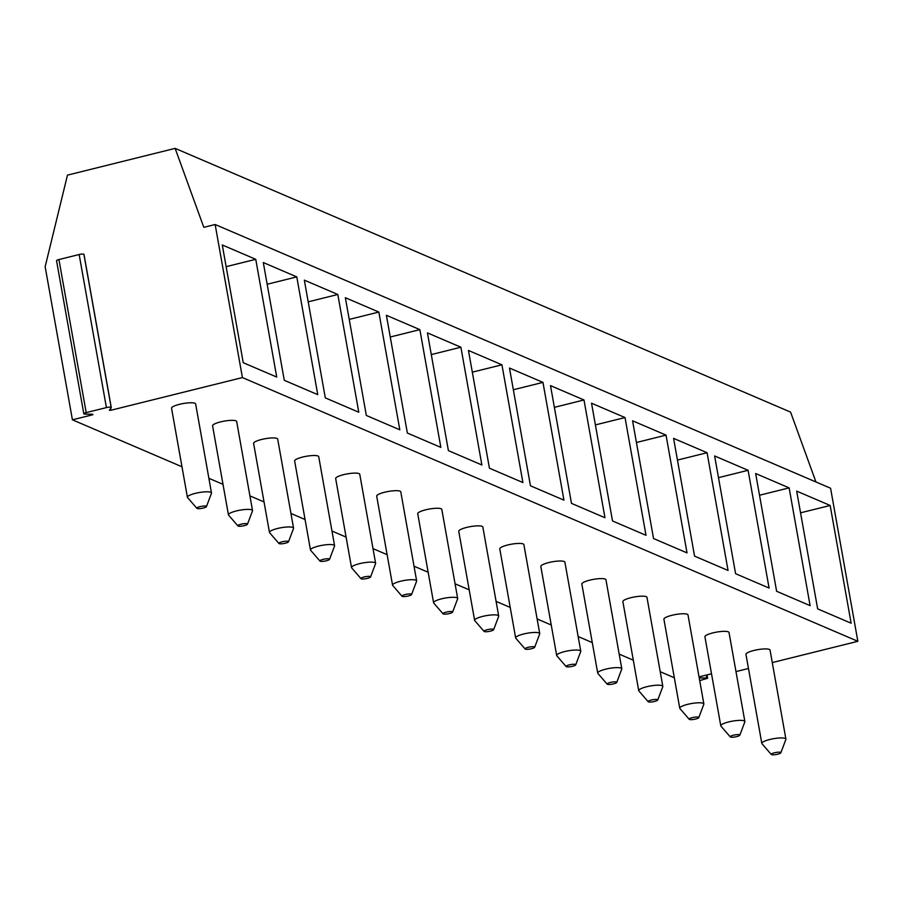 <?xml version="1.0" encoding="UTF-8"?>
<svg xmlns="http://www.w3.org/2000/svg" width="903" height="903" viewBox="0 0 903 903"><rect width="100%" height="100%" fill="white"/><g stroke="black" fill="none" stroke-linecap="round" stroke-linejoin="round"><path stroke-width="1.35" d="M92.817 414.748L72.421 419.816L45.15 266.746L67.465 175.137L175.137 148.374L203.807 227.33L215.14 224.508L242.41 377.578L110.945 410.244L109.331 410.278L111.204 407.648A3.668 0.768 169.9 0 0 111.261 407.479A3.668 0.768 169.9 0 0 106.419 407.592L86.191 412.615A3.668 0.768 169.9 0 0 83.81 413.788A3.668 0.768 169.9 0 0 85.085 414.138L92.727 414.24M111.148 407.332L83.945 254.578A3.668 0.768 169.9 0 0 83.99 254.409A3.668 0.768 169.9 0 0 79.148 254.522L58.921 259.545A3.668 0.768 169.9 0 0 56.539 260.719L83.81 413.788M699.69 680.614L707.625 678.255L706.767 678.018L706.248 675.094M72.421 419.816L181.977 466.772M208.886 478.297L223.007 484.347M249.917 495.882L264.037 501.933M290.947 513.457L305.067 519.518M331.977 531.043L346.097 537.093M372.995 548.629L387.127 554.679M414.025 566.204L428.157 572.265M455.056 583.789L469.188 589.84M496.086 601.375L510.218 607.426M537.116 618.95L551.236 625.011M578.146 636.536L592.266 642.586M619.176 654.122L633.296 660.172M660.206 671.697L674.327 677.758M242.41 377.578L857.85 641.311L772.279 662.576M748.474 668.491L735.979 671.595M711.519 673.785L700.942 676.415A3.668 0.768 169.9 0 0 699.057 677.069M699.204 677.893A3.668 0.768 169.9 0 0 699.848 677.939L706.767 678.018M211.494 492.959L195.635 403.934A12.236 2.574 169.9 0 0 194.924 403.269A12.236 2.574 169.9 0 0 181.289 403.912A12.236 2.574 169.9 0 0 171.547 408.224L187.406 497.248A12.236 2.574 169.9 0 0 187.553 497.553L196.877 508.321A4.899 1.027 169.9 0 0 197.102 508.468A4.899 1.027 -10.1 0 0 202.261 508.276A4.899 1.027 -10.1 0 0 206.437 506.617L211.46 493.298A12.236 2.574 -10.1 0 0 211.494 492.959A12.236 2.574 -10.1 0 0 210.783 492.293A12.236 2.574 169.9 0 0 197.147 492.936A12.236 2.574 169.9 0 0 187.406 497.248M252.524 510.545L236.665 421.52A12.236 2.574 169.9 0 0 235.954 420.843A12.236 2.574 169.9 0 0 222.319 421.498A12.236 2.574 169.9 0 0 212.577 425.81L228.436 514.834A12.236 2.574 169.9 0 0 228.583 515.139L237.907 525.907A4.899 1.027 169.9 0 0 238.132 526.054A4.899 1.027 -10.1 0 0 243.291 525.862A4.899 1.027 -10.1 0 0 247.467 524.203L252.49 510.872A12.236 2.574 -10.1 0 0 252.524 510.545A12.236 2.574 -10.1 0 0 251.813 509.879A12.236 2.574 169.9 0 0 238.178 510.522A12.236 2.574 169.9 0 0 228.436 514.834M293.554 528.131L277.695 439.106A12.236 2.574 169.9 0 0 276.984 438.429A12.236 2.574 169.9 0 0 263.349 439.072A12.236 2.574 169.9 0 0 253.608 443.396L269.466 532.42A12.236 2.574 169.9 0 0 269.613 532.714L278.937 543.482A4.899 1.027 169.9 0 0 279.151 543.64A4.899 1.027 -10.1 0 0 284.31 543.437A4.899 1.027 -10.1 0 0 288.497 541.789L293.52 528.458A12.236 2.574 -10.1 0 0 293.554 528.131A12.236 2.574 -10.1 0 0 292.843 527.454A12.236 2.574 169.9 0 0 279.208 528.097A12.236 2.574 169.9 0 0 269.466 532.42M334.584 545.705L318.725 456.681A12.236 2.574 169.9 0 0 318.014 456.015A12.236 2.574 169.9 0 0 304.379 456.658A12.236 2.574 169.9 0 0 294.638 460.97L310.497 550.006A12.236 2.574 169.9 0 0 310.643 550.299L319.955 561.068A4.899 1.027 169.9 0 0 320.181 561.214A4.899 1.027 -10.1 0 0 325.34 561.023A4.899 1.027 -10.1 0 0 329.527 559.363L334.55 546.044A12.236 2.574 -10.1 0 0 334.584 545.705A12.236 2.574 -10.1 0 0 333.873 545.04A12.236 2.574 169.9 0 0 320.238 545.683A12.236 2.574 169.9 0 0 310.497 550.006M375.614 563.291L359.755 474.267A12.236 2.574 169.9 0 0 359.044 473.601A12.236 2.574 169.9 0 0 345.409 474.244A12.236 2.574 169.9 0 0 335.668 478.556L351.527 567.581A12.236 2.574 169.9 0 0 351.673 567.885L360.986 578.654A4.899 1.027 169.9 0 0 361.211 578.8A4.899 1.027 -10.1 0 0 366.37 578.609A4.899 1.027 -10.1 0 0 370.546 576.949L375.58 563.619A12.236 2.574 -10.1 0 0 375.614 563.291A12.236 2.574 -10.1 0 0 374.903 562.625A12.236 2.574 169.9 0 0 361.268 563.269A12.236 2.574 169.9 0 0 351.527 567.581M416.644 580.877L400.785 491.853A12.236 2.574 169.9 0 0 400.074 491.176A12.236 2.574 169.9 0 0 386.439 491.819A12.236 2.574 169.9 0 0 376.698 496.142L392.557 585.167A12.236 2.574 169.9 0 0 392.703 585.46L402.016 596.228A4.899 1.027 169.9 0 0 402.241 596.386A4.899 1.027 -10.1 0 0 407.4 596.183A4.899 1.027 -10.1 0 0 411.576 594.535L416.61 581.205A12.236 2.574 -10.1 0 0 416.644 580.877A12.236 2.574 -10.1 0 0 415.933 580.2A12.236 2.574 169.9 0 0 402.298 580.843A12.236 2.574 169.9 0 0 392.557 585.167M457.674 598.452L441.815 509.427A12.236 2.574 169.9 0 0 441.104 508.761A12.236 2.574 169.9 0 0 427.469 509.405A12.236 2.574 169.9 0 0 417.728 513.717L433.587 602.752A12.236 2.574 169.9 0 0 433.733 603.046L443.046 613.814A4.899 1.027 169.9 0 0 443.271 613.961A4.899 1.027 -10.1 0 0 448.43 613.769A4.899 1.027 -10.1 0 0 452.606 612.11L457.64 598.791A12.236 2.574 -10.1 0 0 457.674 598.452A12.236 2.574 -10.1 0 0 456.963 597.786A12.236 2.574 169.9 0 0 443.328 598.429A12.236 2.574 169.9 0 0 433.587 602.752M498.704 616.038L482.845 527.013A12.236 2.574 169.9 0 0 482.134 526.347A12.236 2.574 169.9 0 0 468.499 526.991A12.236 2.574 169.9 0 0 458.758 531.303L474.617 620.327A12.236 2.574 169.9 0 0 474.764 620.632L484.076 631.4A4.899 1.027 169.9 0 0 484.301 631.547A4.899 1.027 -10.1 0 0 489.46 631.355A4.899 1.027 -10.1 0 0 493.636 629.696L498.659 616.365A12.236 2.574 -10.1 0 0 498.704 616.038A12.236 2.574 -10.1 0 0 497.993 615.372A12.236 2.574 169.9 0 0 484.358 616.015A12.236 2.574 169.9 0 0 474.617 620.327M539.734 633.624L523.875 544.599A12.236 2.574 169.9 0 0 523.164 543.922A12.236 2.574 169.9 0 0 509.529 544.565A12.236 2.574 169.9 0 0 499.788 548.889L515.647 637.913A12.236 2.574 169.9 0 0 515.794 638.207L525.106 648.975A4.899 1.027 169.9 0 0 525.332 649.133A4.899 1.027 -10.1 0 0 530.49 648.93A4.899 1.027 -10.1 0 0 534.666 647.282L539.689 633.951A12.236 2.574 -10.1 0 0 539.734 633.624A12.236 2.574 -10.1 0 0 539.023 632.947A12.236 2.574 169.9 0 0 525.377 633.59A12.236 2.574 169.9 0 0 515.647 637.913M580.764 651.198L564.906 562.174A12.236 2.574 169.9 0 0 564.194 561.508A12.236 2.574 169.9 0 0 550.559 562.151A12.236 2.574 169.9 0 0 540.818 566.463L556.677 655.499A12.236 2.574 169.9 0 0 556.824 655.792L566.136 666.561A4.899 1.027 169.9 0 0 566.362 666.707A4.899 1.027 -10.1 0 0 571.52 666.516A4.899 1.027 -10.1 0 0 575.696 664.856L580.719 651.537A12.236 2.574 -10.1 0 0 580.764 651.198A12.236 2.574 -10.1 0 0 580.053 650.532A12.236 2.574 169.9 0 0 566.407 651.176A12.236 2.574 169.9 0 0 556.677 655.499M621.795 668.784L605.936 579.76A12.236 2.574 169.9 0 0 605.224 579.094A12.236 2.574 169.9 0 0 591.578 579.737A12.236 2.574 169.9 0 0 581.848 584.049L597.707 673.074A12.236 2.574 169.9 0 0 597.854 673.378L607.166 684.147A4.899 1.027 169.9 0 0 607.392 684.293A4.899 1.027 -10.1 0 0 612.55 684.102A4.899 1.027 -10.1 0 0 616.726 682.442L621.749 669.112A12.236 2.574 -10.1 0 0 621.795 668.784A12.236 2.574 -10.1 0 0 621.083 668.118A12.236 2.574 169.9 0 0 607.437 668.762A12.236 2.574 169.9 0 0 597.707 673.074M662.825 686.37L646.966 597.346A12.236 2.574 169.9 0 0 646.255 596.669A12.236 2.574 169.9 0 0 632.608 597.312A12.236 2.574 169.9 0 0 622.878 601.635L638.726 690.66A12.236 2.574 169.9 0 0 638.884 690.953L648.196 701.733A4.899 1.027 169.9 0 0 648.422 701.879A4.899 1.027 -10.1 0 0 653.58 701.676A4.899 1.027 -10.1 0 0 657.756 700.028L662.779 686.698A12.236 2.574 -10.1 0 0 662.825 686.37A12.236 2.574 -10.1 0 0 662.113 685.693A12.236 2.574 169.9 0 0 648.467 686.336A12.236 2.574 169.9 0 0 638.726 690.66M703.855 703.945L687.996 614.92A12.236 2.574 169.9 0 0 687.285 614.254A12.236 2.574 169.9 0 0 673.638 614.898A12.236 2.574 169.9 0 0 663.908 619.21L679.756 708.245A12.236 2.574 169.9 0 0 679.914 708.539L689.226 719.307A4.899 1.027 169.9 0 0 689.452 719.454A4.899 1.027 -10.1 0 0 694.61 719.262A4.899 1.027 -10.1 0 0 698.787 717.603L703.809 704.284A12.236 2.574 -10.1 0 0 703.855 703.945A12.236 2.574 -10.1 0 0 703.132 703.279A12.236 2.574 169.9 0 0 689.497 703.922A12.236 2.574 169.9 0 0 679.756 708.245M744.873 721.531L729.026 632.506A12.236 2.574 169.9 0 0 728.315 631.84A12.236 2.574 169.9 0 0 714.668 632.484A12.236 2.574 169.9 0 0 704.927 636.796L720.786 725.82A12.236 2.574 169.9 0 0 720.944 726.125L730.256 736.893A4.899 1.027 169.9 0 0 730.482 737.04A4.899 1.027 -10.1 0 0 735.64 736.848A4.899 1.027 -10.1 0 0 739.817 735.189L744.84 721.858A12.236 2.574 -10.1 0 0 744.873 721.531A12.236 2.574 -10.1 0 0 744.162 720.865A12.236 2.574 169.9 0 0 730.527 721.508A12.236 2.574 169.9 0 0 720.786 725.82M785.903 739.117L770.056 650.092A12.236 2.574 169.9 0 0 769.333 649.415A12.236 2.574 169.9 0 0 755.698 650.058A12.236 2.574 169.9 0 0 745.957 654.382L761.816 743.406A12.236 2.574 169.9 0 0 761.974 743.7L771.286 754.479A4.899 1.027 169.9 0 0 771.512 754.626A4.899 1.027 -10.1 0 0 776.67 754.423A4.899 1.027 -10.1 0 0 780.847 752.775L785.87 739.444A12.236 2.574 -10.1 0 0 785.903 739.117A12.236 2.574 -10.1 0 0 785.192 738.44A12.236 2.574 169.9 0 0 771.557 739.083A12.236 2.574 169.9 0 0 761.816 743.406M215.14 224.508L830.579 488.241L857.85 641.311M175.137 148.374L790.576 412.107L815.951 481.976M222.273 244.961L243.246 362.713L276.724 377.059L255.752 259.319L222.273 244.961M263.304 262.547L284.276 380.298L317.754 394.645L296.782 276.894L263.304 262.547M304.334 280.133L325.306 397.873L358.784 412.231L337.812 294.48L304.334 280.133M345.364 297.708L366.336 415.459L399.815 429.805L378.842 312.066L345.364 297.708M386.394 315.294L407.366 433.045L440.845 447.391L419.872 329.64L386.394 315.294M427.424 332.88L448.396 450.62L481.875 464.977L460.902 347.226L427.424 332.88M468.454 350.454L489.426 468.205L522.905 482.552L501.933 364.812L468.454 350.454M509.473 368.04L530.456 485.791L563.935 500.138L542.963 382.387L509.473 368.04M550.503 385.626L571.486 503.366L604.965 517.724L583.993 399.973L550.503 385.626M591.533 403.212L612.516 520.952L645.995 535.298L625.023 417.558L591.533 403.212M632.563 420.787L653.546 538.538L687.025 552.884L666.042 435.133L632.563 420.787M673.593 438.373L694.565 556.124L728.055 570.47L707.072 452.719L673.593 438.373M714.623 455.959L735.595 573.698L769.085 588.045L748.102 470.305L714.623 455.959M755.653 473.533L776.625 591.284L810.104 605.631L789.132 487.88L755.653 473.533M796.683 491.119L817.655 608.87L851.134 623.217L830.162 505.466L796.683 491.119M255.752 259.319L226.134 266.667M296.782 276.894L267.164 284.253M337.812 294.48L308.194 301.839M378.842 312.066L349.224 319.414M419.872 329.64L390.254 337M460.902 347.226L431.284 354.586M501.933 364.812L472.314 372.16M542.963 382.387L513.344 389.746M583.993 399.973L554.374 407.332M625.023 417.558L595.404 424.907M666.042 435.133L636.434 442.493M707.072 452.719L677.464 460.079M748.102 470.305L718.495 477.653M789.132 487.88L759.525 495.239M830.162 505.466L800.555 512.825M196.877 508.321A4.899 1.027 169.9 0 1 200.421 506.538A4.899 1.027 169.9 0 1 206.166 506.222A4.899 1.027 -10.1 0 1 206.437 506.617M237.907 525.907A4.899 1.027 169.9 0 1 241.451 524.124A4.899 1.027 169.9 0 1 247.196 523.796A4.899 1.027 -10.1 0 1 247.467 524.203M278.937 543.482A4.899 1.027 169.9 0 1 282.47 541.71A4.899 1.027 169.9 0 1 288.226 541.382A4.899 1.027 -10.1 0 1 288.497 541.789M319.955 561.068A4.899 1.027 169.9 0 1 323.5 559.284A4.899 1.027 169.9 0 1 329.256 558.968A4.899 1.027 -10.1 0 1 329.527 559.363M360.986 578.654A4.899 1.027 169.9 0 1 364.53 576.87A4.899 1.027 169.9 0 1 370.286 576.543A4.899 1.027 -10.1 0 1 370.546 576.949M402.016 596.228A4.899 1.027 169.9 0 1 405.56 594.456A4.899 1.027 169.9 0 1 411.316 594.129A4.899 1.027 -10.1 0 1 411.576 594.535M443.046 613.814A4.899 1.027 169.9 0 1 446.59 612.031A4.899 1.027 169.9 0 1 452.335 611.715A4.899 1.027 -10.1 0 1 452.606 612.11M484.076 631.4A4.899 1.027 169.9 0 1 487.62 629.617A4.899 1.027 169.9 0 1 493.365 629.289A4.899 1.027 -10.1 0 1 493.636 629.696M525.106 648.975A4.899 1.027 169.9 0 1 528.65 647.203A4.899 1.027 169.9 0 1 534.395 646.875A4.899 1.027 -10.1 0 1 534.666 647.282M566.136 666.561A4.899 1.027 169.9 0 1 569.68 664.777A4.899 1.027 169.9 0 1 575.425 664.461A4.899 1.027 -10.1 0 1 575.696 664.856M607.166 684.147A4.899 1.027 169.9 0 1 610.71 682.363A4.899 1.027 169.9 0 1 616.456 682.036A4.899 1.027 -10.1 0 1 616.726 682.442M648.196 701.733A4.899 1.027 169.9 0 1 651.74 699.949A4.899 1.027 169.9 0 1 657.486 699.622A4.899 1.027 -10.1 0 1 657.756 700.028M689.226 719.307A4.899 1.027 169.9 0 1 692.77 717.524A4.899 1.027 169.9 0 1 698.516 717.208A4.899 1.027 -10.1 0 1 698.787 717.603M730.256 736.893A4.899 1.027 169.9 0 1 733.8 735.11A4.899 1.027 169.9 0 1 739.546 734.782A4.899 1.027 -10.1 0 1 739.817 735.189M771.286 754.479A4.899 1.027 169.9 0 1 774.83 752.696A4.899 1.027 169.9 0 1 780.576 752.368A4.899 1.027 -10.1 0 1 780.847 752.775M110.629 408.449L110.945 410.244M699.848 677.939L699.644 676.81M86.191 412.615L58.921 259.545M106.419 407.592L79.148 254.522M707.026 674.902L707.625 678.255M83.99 254.409L111.261 407.479"/></g></svg>
